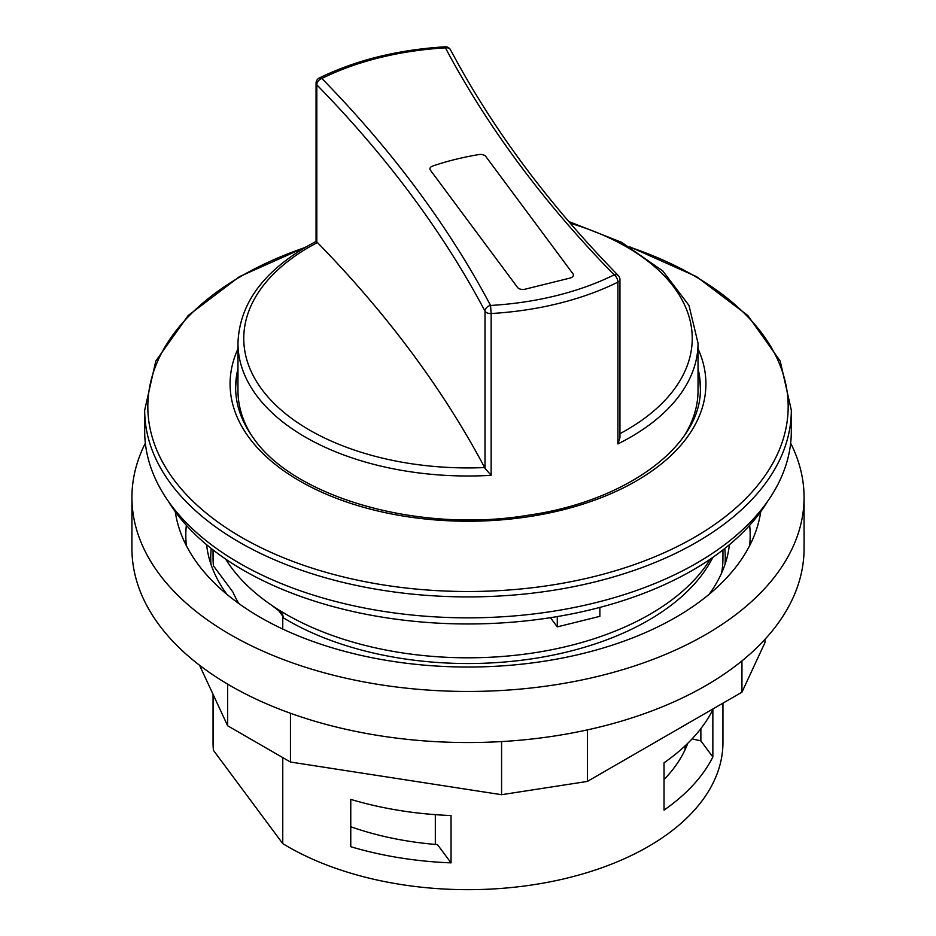 <?xml version="1.0" encoding="UTF-8"?>
<svg xmlns="http://www.w3.org/2000/svg" width="936" height="936" viewBox="0 0 936 936"><rect width="100%" height="100%" fill="white"/><g stroke="black" fill="none" stroke-linecap="round" stroke-linejoin="round"><path stroke-width="1.4" d="M251.421 435.24A230.034 132.807 180 0 1 237.966 390.499L237.966 343.196A230.034 132.807 0 0 0 491.143 475.324L491.143 313.525A230.034 132.807 0 0 0 617.912 282.122A5.792 3.346 0 0 0 619.936 279.583L619.936 437.826L617.912 443.921A230.034 132.807 0 0 0 698.034 343.196L698.034 390.499A230.034 132.807 180 0 1 684.59 435.24M698.034 371.592A232.35 134.141 180 0 1 700.339 389.025M235.661 389.025A232.35 134.141 180 0 1 237.966 371.592M767.637 501.322A317.526 183.327 180 0 1 243.477 570.27A317.526 183.327 180 0 1 168.363 501.322M131.929 497.414L131.929 548.519A336.071 194.033 0 0 0 339.394 727.775A336.071 194.033 0 0 0 705.639 685.714A336.071 194.033 0 0 0 804.071 548.519L804.071 497.414A336.071 194.033 180 0 1 705.639 634.62A336.071 194.033 180 0 1 339.394 676.681A336.071 194.033 180 0 1 131.929 497.414A336.071 194.033 180 0 1 145.349 443.149M790.651 443.149A336.071 194.033 180 0 1 804.071 497.414M764.934 639.382L764.934 642.646L741.944 692.195L741.944 660.91M587.387 729.881L587.387 781.42L741.944 692.195M501.579 741.569L501.579 794.699L587.387 781.42M760.734 511.664A293.775 169.603 180 0 1 675.733 617.35A293.775 169.603 180 0 1 367.087 656.709A293.775 169.603 180 0 1 175.266 511.664M226.898 594.325A261.904 151.211 180 0 1 206.61 544.729L206.61 544.729M729.39 544.729L729.39 544.729A261.904 151.211 180 0 1 709.102 594.325M722.943 549.923L722.943 557.973A254.943 147.198 180 0 1 721.621 572.996M213.057 549.923L213.057 557.973A254.943 147.198 180 0 0 213.408 565.8L232.865 591.973A242.401 139.944 0 0 0 238.785 603.498M199.543 665.239L227.635 725.774L290.452 762.033L501.579 794.699M227.635 684.122L227.635 725.774M290.452 713.255L290.452 762.033M237.966 348.824A237.908 137.358 0 0 0 249.362 438.036A237.908 137.358 0 0 0 545.466 513.747A237.908 137.358 0 0 0 698.034 348.824M278.472 610.319L283.269 616.789L282.555 614.344L279.922 611.571L271.054 604.843A257.271 148.531 0 0 0 513.688 655.446A257.271 148.531 0 0 0 710.377 559.073M283.269 616.789L282.754 617.479A254.943 147.198 0 0 0 527.974 659.4A254.943 147.198 0 0 0 712.846 557.365M282.754 617.479L282.754 629.05M282.754 757.598L282.754 843.617A254.943 147.198 0 0 0 562.267 879.243A254.943 147.198 0 0 0 722.943 742.482L722.943 703.158M282.754 843.617L213.408 750.309L213.408 695.12M213.057 694.348L213.057 742.482A254.943 147.198 0 0 0 213.408 750.309M557.283 616.578L557.283 626.886L599.882 616.333L599.882 607.405M550.438 617.678L557.283 626.886M687.796 743.266A224.815 129.8 180 0 1 664.033 779.536M712.858 757.002A254.943 147.198 180 0 1 664.033 810.096L664.033 762.782A254.943 147.198 0 0 0 712.858 709.699L712.858 757.002L700.877 740.891L692.102 738.867M700.877 728.594L700.877 740.891M685.082 749.748L685.082 745.863M350.766 846.694L350.766 799.391A254.943 147.198 0 0 0 451.047 815.548L451.047 862.863A254.943 147.198 180 0 1 350.766 846.694M451.047 862.863L437.463 844.588A224.815 129.8 180 0 1 350.766 826.745M435.322 844.412L435.322 814.659M306.166 246.847L239.464 276.635L188.183 315.526L155.785 361.062L144.682 410.237L144.682 431.18A323.318 186.662 0 0 0 170.879 504.785A323.318 186.662 0 0 0 533.075 614.028A323.318 186.662 0 0 0 791.318 431.18L791.318 410.237L780.214 361.062L747.829 315.526L696.536 276.635L629.834 246.847M225.623 559.073A257.271 148.531 0 0 0 271.054 604.843M213.408 565.8L213.408 550.204M485.012 468.351L484.661 467.567A1970.058 1137.404 0 0 0 317.421 242.529L316.064 241.441L316.064 83.199A5.792 3.346 0 0 0 316.813 84.837A1970.058 1137.404 180 0 1 485.012 311.173L485.012 468.351L491.143 475.324M490.558 305.464A5.792 4.528 152.1 0 0 485.012 311.173A5.792 3.346 0 0 0 491.143 313.525L490.558 305.464A1975.849 1140.75 0 0 0 321.855 78.472A224.242 129.46 180 0 1 445.442 47.853A5.792 4.528 -27.9 0 1 450.567 49.877A5.792 5.792 0 0 0 445.103 46.8L445.442 47.853A1975.849 1140.75 0 0 0 614.145 274.856A224.242 129.46 180 0 1 490.558 305.464M547.501 283.643L525.143 289.189A5.792 3.346 180 0 1 517.538 287.434L430.396 170.176A5.792 3.346 180 0 1 432.795 165.976A202.796 117.082 180 0 1 478.846 154.569A5.792 3.346 180 0 1 485.772 156.464L572.914 273.71A5.792 3.346 180 0 1 569.872 278.109L547.501 283.643M186.404 545.735A282.181 162.911 180 0 1 186.346 525.295M749.654 525.295A282.181 162.911 180 0 1 749.596 545.735M210.963 564.279A257.271 148.531 180 0 1 211.255 548.508M724.745 548.508A257.271 148.531 180 0 1 725.037 564.279M237.966 368.69A232.35 134.141 0 0 0 235.65 387.586C235.661 405.148 241.745 422.206 253.937 438.773C294.934 497.765 419.609 533.391 527.986 515.268C628.758 500.994 702.608 443.956 700.35 387.586A232.35 134.141 0 0 0 698.034 368.69M631.11 247.595A320.17 184.848 180 0 1 679.302 545.536A320.17 184.848 180 0 1 173.768 479.548A320.17 184.848 180 0 1 304.89 247.595M144.682 410.237A323.318 186.662 0 0 0 170.879 483.842A323.318 186.662 0 0 0 533.075 593.085A323.318 186.662 0 0 0 791.318 410.237M570.235 223.236A224.242 129.46 180 0 1 619.936 433.672M619.936 279.583A5.792 5.792 0 0 0 618.287 275.535A5.792 4.118 135.7 0 0 614.145 274.856A5.792 3.089 63.6 0 1 617.912 282.122L617.912 443.921M316.813 242.014L316.813 84.837A5.792 4.118 -44.3 0 1 321.855 78.472A5.792 3.089 -116.4 0 0 319.281 78.004A5.792 5.792 0 0 0 316.064 83.199M484.661 467.567A224.242 129.46 180 0 1 261.928 389.505A224.242 129.46 180 0 1 317.421 242.529M445.103 46.8C397.753 49.748 355.82 60.15 319.281 78.004M618.287 275.535C548.18 203.744 492.277 128.524 450.567 49.877M698.034 343.196L688.978 305.405L662.758 270.949L621.621 242.319L568.749 221.504M237.966 343.196C239.452 302.188 265.485 268.269 316.075 241.429"/></g></svg>
